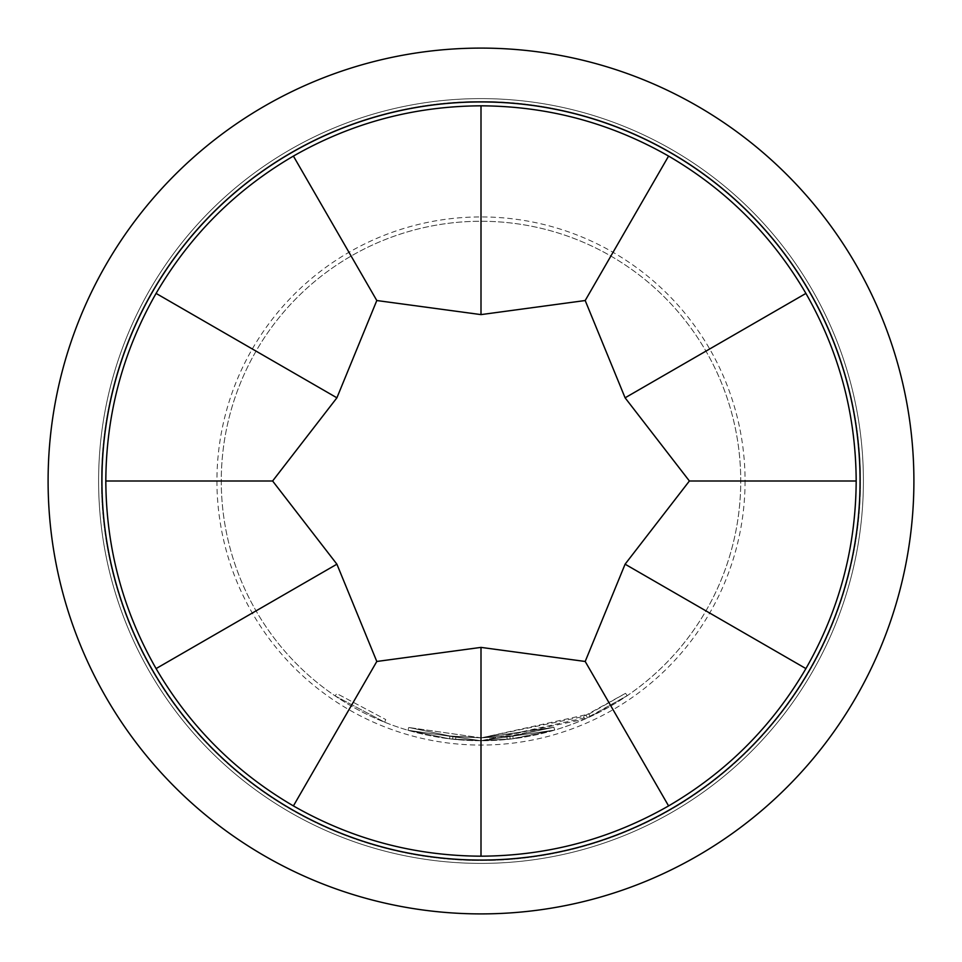<?xml version="1.0" encoding="UTF-8"?>
<svg xmlns="http://www.w3.org/2000/svg" width="962" height="962" viewBox="0 0 962 962"><rect width="100%" height="100%" fill="white"/><g stroke="black" fill="none" stroke-linecap="round" stroke-linejoin="round"><path stroke-width="0.72" stroke-dasharray="4.81 3.61" d="M335.137 695.911L384.68 722.221L335.137 695.911L336.748 693.53L385.75 719.54L336.748 693.53M588.948 714.069L625.553 693.313L583.477 716.522L481 737.878L553.908 727.284L481 737.854L553.92 727.284L481 737.83L408.706 727.476L449.939 735.966L408.718 727.476L481 737.83L553.908 727.296L481 737.854L449.939 735.966L408.754 727.488L449.939 735.966L481 737.878L452.922 736.315L481 737.854L506.866 736.543L553.92 727.284L512.842 735.87L481 737.854L455.904 736.627L481 737.854L449.927 735.966L408.73 727.476L449.879 735.966L481 737.854L452.91 736.315L481 737.854L553.92 727.284L481 737.878L408.742 727.476L481 737.854L449.939 735.966L481 737.902L588.948 714.069L590.163 716.69L627.176 695.706L584.631 719.167L481 740.764A259.74 259.74 0 0 0 740.74 481A259.74 259.74 0 0 0 481 221.26A259.74 259.74 0 0 0 221.26 481A259.74 259.74 0 0 0 481 740.74A259.74 259.74 0 0 0 740.74 481A259.74 259.74 0 0 0 481 221.26A259.74 259.74 0 0 0 221.26 481A259.74 259.74 0 0 0 481 740.74L554.737 730.05L481 740.764L513.203 738.732L554.737 730.05L513.203 738.732L481 740.764L510.185 739.093L554.737 730.05L513.191 738.732L481 740.74L554.737 730.05L481 740.716L455.615 739.501L481 740.74L452.609 739.189L481 740.74L407.9 730.242L481 740.716L449.591 738.828L407.912 730.242L449.591 738.828L481 740.764L449.591 738.828L407.936 730.254L449.591 738.828L481 740.788L590.163 716.69M481 856.18A375.18 375.18 0 0 0 856.18 481A375.18 375.18 0 0 0 481 105.82A375.18 375.18 0 0 0 105.82 481A375.18 375.18 0 0 0 481 856.18M101.491 481A379.509 379.509 0 0 0 481 860.509A379.509 379.509 0 0 0 860.509 481A379.509 379.509 0 0 0 481 101.491A379.509 379.509 0 0 0 101.491 481A379.509 379.509 0 0 0 481 860.509A379.509 379.509 0 0 0 860.509 481A379.509 379.509 0 0 0 481 101.491A379.509 379.509 0 0 0 101.491 481A379.509 379.509 0 0 1 481 101.491A379.509 379.509 0 0 1 860.509 481M98.605 481A382.395 382.395 0 0 0 481 863.395A382.395 382.395 0 0 0 863.395 481A382.395 382.395 0 0 0 481 98.605A382.395 382.395 0 0 0 98.605 481A382.395 382.395 0 0 0 481 863.395A382.395 382.395 0 0 0 863.395 481A382.395 382.395 0 0 0 481 98.605A382.395 382.395 0 0 0 98.605 481M48.1 481A432.9 432.9 0 0 0 481 913.9A432.9 432.9 0 0 0 913.9 481A432.9 432.9 0 0 0 481 48.1A432.9 432.9 0 0 0 48.1 481M455.892 736.627L455.603 739.501L452.609 739.189L481 740.74L407.936 730.254L481 740.74L449.579 738.828L407.912 730.242L449.531 738.828L481 740.74L452.609 739.189L455.627 739.501L455.904 736.627M481 740.752L510.185 739.093L481 740.74M407.936 730.254L408.778 727.488L407.912 730.242M512.842 735.87L513.203 738.732L512.842 735.87L481 737.854L512.842 735.87L553.92 727.284L554.737 730.05L553.908 727.284L554.725 730.062L553.908 727.284L554.737 730.05L553.92 727.284L554.737 730.05L553.92 727.284L512.842 735.87L513.191 738.732M449.939 735.966L449.591 738.828L449.879 735.966M452.922 736.315L452.609 739.189L452.91 736.315M583.477 716.522L584.631 719.167M586.219 715.319L587.397 717.941L586.219 715.319M625.553 693.325L627.176 695.706L625.553 693.313M509.86 736.231L510.185 739.093L509.86 736.231M506.866 736.543L507.166 739.417M553.92 727.284L554.737 730.05L553.92 727.284M553.896 727.296L554.725 730.062L553.884 727.296L481 737.854L553.896 727.296M384.68 722.221L385.75 719.54L384.68 722.221M745.069 481A264.069 264.069 0 0 1 481 745.069A264.069 264.069 0 0 1 216.931 481A264.069 264.069 0 0 1 481 216.931A264.069 264.069 0 0 1 745.069 481"/><path stroke-width="1.44" d="M668.59 156.084C610.461 122.908 547.931 106.157 481 105.82C414.069 106.157 351.539 122.908 293.41 156.084C235.606 189.839 189.839 235.606 156.084 293.41C122.908 351.539 106.157 414.069 105.82 481C106.157 547.931 122.908 610.461 156.084 668.59C189.839 726.394 235.606 772.161 293.41 805.915C351.539 839.092 414.069 855.843 481 856.18C547.931 855.843 610.461 839.092 668.59 805.915C726.394 772.161 772.161 726.394 805.915 668.59C839.092 610.461 855.843 547.931 856.18 481C855.843 414.069 839.092 351.539 805.915 293.41C772.161 235.606 726.394 189.839 668.59 156.084L585.197 300.529L625.096 397.811L805.915 293.41M101.936 481A379.064 379.064 0 0 0 481 860.064A379.064 379.064 0 0 0 860.064 481A379.064 379.064 0 0 0 481 101.936A379.064 379.064 0 0 0 101.936 481M913.9 481A432.9 432.9 0 0 1 481 913.9A432.9 432.9 0 0 1 48.1 481A432.9 432.9 0 0 1 481 48.1A432.9 432.9 0 0 1 913.9 481M668.59 805.915L585.197 661.471L481 647.39L481 856.18M481 647.39L376.803 661.471L293.41 805.915M376.803 661.471L336.904 564.189L156.084 668.59M336.904 564.189L272.607 481L105.82 481M272.607 481L336.904 397.811L156.084 293.41M336.904 397.811L376.803 300.529L293.41 156.084M376.803 300.529L481 314.61L481 105.82M481 314.61L585.197 300.529M625.096 397.811L689.393 481L856.18 481M689.393 481L625.096 564.189L805.915 668.59M625.096 564.189L585.197 661.471"/></g></svg>
